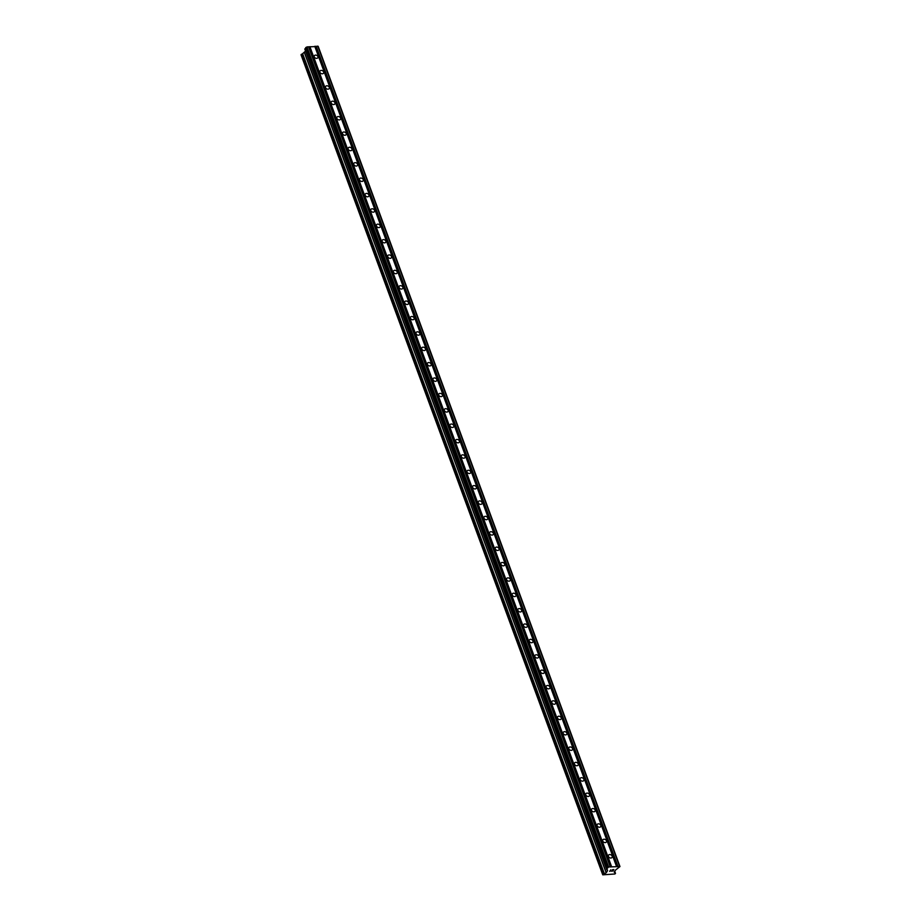 <?xml version="1.0" encoding="UTF-8"?>
<svg xmlns="http://www.w3.org/2000/svg" width="921" height="921" viewBox="0 0 921 921"><rect width="100%" height="100%" fill="white"/><g stroke="black" fill="none" stroke-linecap="round" stroke-linejoin="round"><path stroke-width="1.38" d="M608.39 856.449A2.153 1.635 -147 0 1 612.189 856.139A2.153 1.635 -147 0 1 608.39 856.449M602.725 841.069A2.153 1.635 -147 0 1 606.525 840.769A2.153 1.635 -147 0 1 602.725 841.069M597.073 825.688A2.153 1.635 -147 0 1 600.872 825.389A2.153 1.635 -147 0 1 597.073 825.688M591.42 810.319A2.153 1.635 -147 0 1 595.208 810.02A2.153 1.635 -147 0 1 591.42 810.319M585.756 794.938A2.153 1.635 -147 0 1 589.555 794.639A2.153 1.635 -147 0 1 585.756 794.938M580.103 779.569A2.153 1.635 -147 0 1 583.902 779.258A2.153 1.635 -147 0 1 580.103 779.569M574.439 764.188A2.153 1.635 -147 0 1 578.238 763.889A2.153 1.635 -147 0 1 574.439 764.188M568.787 748.808A2.153 1.635 -147 0 1 572.586 748.508A2.153 1.635 -147 0 1 568.787 748.808M563.134 733.438A2.153 1.635 -147 0 1 566.922 733.139A2.153 1.635 -147 0 1 563.134 733.438M557.47 718.058A2.153 1.635 -147 0 1 561.269 717.758A2.153 1.635 -147 0 1 557.47 718.058M551.817 702.688A2.153 1.635 -147 0 1 555.616 702.378A2.153 1.635 -147 0 1 551.817 702.688M546.153 687.308A2.153 1.635 -147 0 1 549.952 687.008A2.153 1.635 -147 0 1 546.153 687.308M540.5 671.927A2.153 1.635 -147 0 1 544.299 671.628A2.153 1.635 -147 0 1 540.5 671.927M534.848 656.558A2.153 1.635 -147 0 1 538.635 656.259A2.153 1.635 -147 0 1 534.848 656.558M529.184 641.177A2.153 1.635 -147 0 1 532.983 640.878A2.153 1.635 -147 0 1 529.184 641.177M523.531 625.796A2.153 1.635 -147 0 1 527.33 625.497A2.153 1.635 -147 0 1 523.531 625.796M517.867 610.427A2.153 1.635 -147 0 1 521.666 610.128A2.153 1.635 -147 0 1 517.867 610.427M512.214 595.047A2.153 1.635 -147 0 1 516.013 594.747A2.153 1.635 -147 0 1 512.214 595.047M506.562 579.677A2.153 1.635 -147 0 1 510.349 579.367A2.153 1.635 -147 0 1 506.562 579.677M500.897 564.297A2.153 1.635 -147 0 1 504.696 563.997A2.153 1.635 -147 0 1 500.897 564.297M495.245 548.916A2.153 1.635 -147 0 1 499.044 548.617A2.153 1.635 -147 0 1 495.245 548.916M489.581 533.547A2.153 1.635 -147 0 1 493.38 533.247A2.153 1.635 -147 0 1 489.581 533.547M483.928 518.166A2.153 1.635 -147 0 1 487.727 517.867A2.153 1.635 -147 0 1 483.928 518.166M478.264 502.797A2.153 1.635 -147 0 1 482.063 502.486A2.153 1.635 -147 0 1 478.264 502.797M472.611 487.416A2.153 1.635 -147 0 1 476.41 487.117A2.153 1.635 -147 0 1 472.611 487.416M466.959 472.036A2.153 1.635 -147 0 1 470.746 471.736A2.153 1.635 -147 0 1 466.959 472.036M461.294 456.666A2.153 1.635 -147 0 1 465.093 456.367A2.153 1.635 -147 0 1 461.294 456.666M455.642 441.286A2.153 1.635 -147 0 1 459.441 440.986A2.153 1.635 -147 0 1 455.642 441.286M449.978 425.916A2.153 1.635 -147 0 1 453.777 425.606A2.153 1.635 -147 0 1 449.978 425.916M444.325 410.536A2.153 1.635 -147 0 1 448.124 410.236A2.153 1.635 -147 0 1 444.325 410.536M438.672 395.155A2.153 1.635 -147 0 1 442.46 394.856A2.153 1.635 -147 0 1 438.672 395.155M433.008 379.786A2.153 1.635 -147 0 1 436.807 379.487A2.153 1.635 -147 0 1 433.008 379.786M427.356 364.405A2.153 1.635 -147 0 1 431.155 364.106A2.153 1.635 -147 0 1 427.356 364.405M421.691 349.024A2.153 1.635 -147 0 1 425.49 348.725A2.153 1.635 -147 0 1 421.691 349.024M416.039 333.655A2.153 1.635 -147 0 1 419.838 333.356A2.153 1.635 -147 0 1 416.039 333.655M410.386 318.275A2.153 1.635 -147 0 1 414.174 317.975A2.153 1.635 -147 0 1 410.386 318.275M404.722 302.905A2.153 1.635 -147 0 1 408.521 302.595A2.153 1.635 -147 0 1 404.722 302.905M399.069 287.525A2.153 1.635 -147 0 1 402.868 287.225A2.153 1.635 -147 0 1 399.069 287.525M393.405 272.144A2.153 1.635 -147 0 1 397.204 271.845A2.153 1.635 -147 0 1 393.405 272.144M387.753 256.775A2.153 1.635 -147 0 1 391.552 256.475A2.153 1.635 -147 0 1 387.753 256.775M382.1 241.394A2.153 1.635 -147 0 1 385.887 241.095A2.153 1.635 -147 0 1 382.1 241.394M376.436 226.025A2.153 1.635 -147 0 1 380.235 225.714A2.153 1.635 -147 0 1 376.436 226.025M370.783 210.644A2.153 1.635 -147 0 1 374.582 210.345A2.153 1.635 -147 0 1 370.783 210.644M365.119 195.264A2.153 1.635 -147 0 1 368.918 194.964A2.153 1.635 -147 0 1 365.119 195.264M359.466 179.894A2.153 1.635 -147 0 1 363.265 179.595A2.153 1.635 -147 0 1 359.466 179.894M353.802 164.514A2.153 1.635 -147 0 1 357.601 164.214A2.153 1.635 -147 0 1 353.802 164.514M348.15 149.144A2.153 1.635 -147 0 1 351.949 148.834A2.153 1.635 -147 0 1 348.15 149.144M342.497 133.764A2.153 1.635 -147 0 1 346.284 133.464A2.153 1.635 -147 0 1 342.497 133.764M336.833 118.383A2.153 1.635 -147 0 1 340.632 118.084A2.153 1.635 -147 0 1 336.833 118.383M331.18 103.014A2.153 1.635 -147 0 1 334.979 102.715A2.153 1.635 -147 0 1 331.18 103.014M325.516 87.633A2.153 1.635 -147 0 1 329.315 87.334A2.153 1.635 -147 0 1 325.516 87.633M319.863 72.252A2.153 1.635 -147 0 1 323.662 71.953A2.153 1.635 -147 0 1 319.863 72.252M314.211 56.883A2.153 1.635 -147 0 1 317.998 56.584A2.153 1.635 -147 0 1 314.211 56.883M619.971 866.557L318.24 46.487L306.912 46.913L304.816 49.055L606.525 869.056L608.631 866.972L619.971 866.557L615.573 870.034L614.226 872.141L615.493 873.384L614.929 873.994L602.76 874.835L606.26 872.728L607.607 870.61L304.805 49.02M302.549 53.867L301.029 54.765L602.76 874.835M305.553 51.092L302.514 53.763L604.234 873.81M305.081 49.792L606.812 869.861L305.081 49.815M611.406 871.243L613.156 870.414M612.465 870.483L613.628 869.689L612.407 869.7L613.87 869.585L612.856 871.139L613.858 869.585M612.35 869.792L613.628 869.689M610.519 870.932L610.796 869.827L609.921 871.174M609.656 871.381L610.796 869.827M314.775 46.292L616.494 866.35M309.893 46.672L611.613 866.742M314.936 46.43L616.656 866.5M315.753 46.372L617.473 866.431M316.133 46.177L617.853 866.247M317.757 46.05L619.488 866.12M305.772 47.478L607.492 867.547M306.912 46.913L608.631 866.972M308.535 46.787L610.266 866.845M308.696 46.925L610.427 866.995M309.514 46.867L611.233 866.926M614.549 871.6L615.009 872.866L614.56 871.6M614.618 871.508L615.297 873.338M614.652 871.439L615.355 873.338M614.71 871.358L615.447 873.35M301.282 54.374L603.013 874.443M301.593 54.224L603.313 874.294M301.651 54.224L603.37 874.282M302.249 54.051L603.98 874.11M302.456 53.948L604.176 874.017M302.618 53.637L604.349 873.707M304.448 52.739L606.168 872.797M304.54 52.658L606.26 872.728M304.816 48.94L606.548 869.01M614.733 871.324L615.493 873.384M302.514 53.763L604.245 873.833"/></g></svg>
